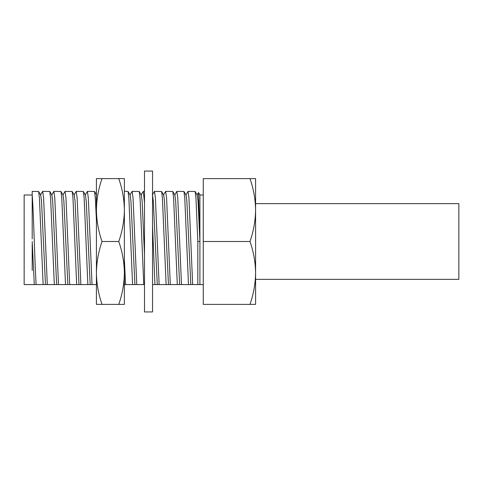 <?xml version="1.0" encoding="UTF-8"?>
<svg xmlns="http://www.w3.org/2000/svg" width="483" height="483" viewBox="0 0 483 483"><rect width="100%" height="100%" fill="white"/><g stroke="black" fill="none" stroke-linecap="round" stroke-linejoin="round"><path stroke-width="0.72" d="M144.495 171.06L144.495 311.94L152.55 311.94L152.55 171.06L144.495 171.06M129.903 195.102L132.119 191.371L139.237 191.473L140.052 198.084L143.759 284.565L134.914 284.565L130.959 201.224L130.156 195.102L128.061 191.473L124.373 191.19L124.373 291.81L124.373 284.565L125.574 284.565L124.373 284.565M96.419 194.764L96.419 291.81L96.419 284.565L24.15 284.565L24.15 194.993L32.198 194.993M255.585 279.337L458.85 279.337L458.85 203.663L255.585 203.663M249.971 241.5C253.557 231.23 255.429 220.749 255.585 210.057L255.585 304.393L249.971 304.393C253.557 294.123 255.429 283.642 255.585 272.943L255.585 272.943C255.435 262.227 253.563 251.746 249.971 241.5L203.265 241.5L203.265 178.607L255.585 178.607L255.585 210.045C255.435 199.34 253.563 188.859 249.971 178.607M96.419 272.943L96.419 304.393L102.04 304.393C98.454 294.123 96.576 283.642 96.419 272.943C96.576 262.227 98.447 251.746 102.04 241.5C98.454 231.23 96.576 220.749 96.419 210.057C96.576 199.34 98.447 188.859 102.04 178.607L96.419 178.607L96.419 210.057M102.04 178.607L124.373 178.607L124.373 210.057C124.222 220.773 122.35 231.254 118.758 241.5C122.344 251.77 124.216 262.251 124.373 272.943L124.373 304.393L118.758 304.393C122.35 294.141 124.222 283.66 124.373 272.943M32.198 244.096L32.198 270.45M43.132 284.565L39.425 198.084L38.616 191.473L32.198 191.371L32.198 238.904M185.804 195.102L188.026 191.371L195.144 191.473L195.953 198.084L197.819 241.5L197.819 284.565L199.908 284.565L152.55 284.565M188.026 191.371L188.956 198.084L192.657 284.565M174.623 195.102L176.844 191.371L183.963 191.473L184.772 198.084L188.479 284.565M176.844 191.371L177.774 198.084L181.481 284.565M163.441 195.102L165.663 191.371L172.781 191.473L173.596 198.084L177.297 284.565M165.663 191.371L166.593 198.084L170.3 284.565M152.26 195.102L154.482 191.371L161.6 191.473L162.415 198.084L166.116 284.565M154.482 191.371L155.411 198.084L159.118 284.565M152.55 225.911L154.934 284.565M141.084 195.102L143.3 191.371L144.495 202.558M132.119 191.371L133.054 198.084L136.755 284.565M128.061 191.473L128.87 198.084L132.577 284.565L125.574 284.565L124.373 259.395M85.177 195.102L87.399 191.371L94.517 191.473L95.332 198.084L96.419 220.254M87.399 191.371L88.329 198.084L92.036 284.565M73.996 195.102L76.217 191.371L83.336 191.473L84.151 198.084L87.852 284.565M76.217 191.371L77.147 198.084L80.854 284.565M62.82 195.102L65.036 191.371L72.154 191.473L72.969 198.084L76.67 284.565M65.036 191.371L65.972 198.084L69.673 284.565M51.639 195.102L53.855 191.371L60.973 191.473L61.788 198.084L65.495 284.565M53.855 191.371L54.79 198.084L58.491 284.565M40.457 195.102L42.673 191.371L49.797 191.473L50.606 198.084L54.313 284.565M42.673 191.371L43.609 198.084L47.31 284.565M32.198 195.09C33.454 207.931 34.836 265.934 36.134 284.565L33.858 284.565M196.986 195.102L198.513 192.566L199.908 241.5L199.908 194.993L198.513 192.566M203.265 284.565L199.908 284.565L199.908 241.5L197.819 241.5M32.198 241.5L34.293 284.565M38.616 191.473L40.717 195.102L41.52 201.224L45.474 284.565M49.797 191.473L51.892 195.102L52.695 201.224L56.65 284.565M60.973 191.473L63.074 195.102L63.877 201.224L67.831 284.565M72.154 191.473L74.255 195.102L75.058 201.224L79.013 284.565M83.336 191.473L85.437 195.102L86.24 201.224L90.194 284.565M139.237 191.473L141.338 195.102L142.141 201.224L144.495 254.589M152.55 195.156L153.322 201.224L157.277 284.565M161.6 191.473L163.701 195.102L164.504 201.224L168.458 284.565M172.781 191.473L174.882 195.102L175.685 201.224L179.64 284.565M183.963 191.473L186.064 195.102L186.867 201.224L190.821 284.565M195.144 191.473L197.239 195.102L198.042 201.224L199.908 241.5M45.04 284.565L46.881 284.565M56.221 284.565L58.063 284.565M68.514 284.565L69.238 284.565M78.578 284.565L80.419 284.565M89.76 284.565L91.601 284.565M134.914 284.565L132.577 284.565M144.495 284.565L143.759 284.565M249.971 304.393L203.265 304.393L203.265 241.5M118.758 178.607C122.344 188.877 124.216 199.358 124.373 210.057M102.04 304.393L118.758 304.393M102.04 241.5L118.758 241.5M144.495 191.371L143.3 191.371M203.265 194.993L199.908 194.993M96.618 195.102L94.517 191.473"/></g></svg>
